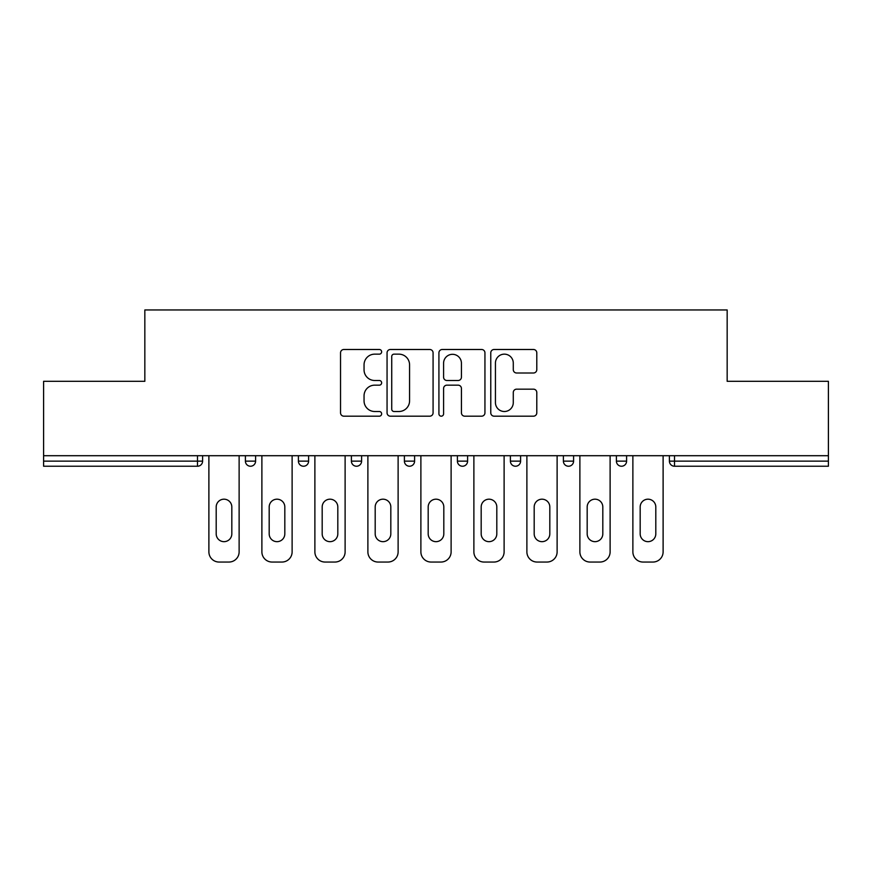 <?xml version="1.0" encoding="UTF-8"?>
<svg xmlns="http://www.w3.org/2000/svg" width="872" height="872" viewBox="0 0 872 872"><rect width="100%" height="100%" fill="white"/><g stroke="black" fill="none" stroke-linecap="round" stroke-linejoin="round"><path stroke-width="1.31" d="M381.642 351.819A2.333 2.333 0 0 0 379.309 349.487L343.873 349.487A3.335 3.335 0 0 0 340.538 352.822L340.538 412.848A3.335 3.335 0 0 0 343.873 416.184L379.309 416.184A2.333 2.333 0 0 0 381.642 413.84A2.333 2.333 0 0 0 379.309 411.508L374.72 411.508A10.671 10.671 0 0 1 364.049 400.837L364.049 395.834A10.671 10.671 0 0 1 374.72 385.162L379.309 385.162A2.333 2.333 0 0 0 381.642 382.83A2.333 2.333 0 0 0 379.309 380.497L374.72 380.497A10.671 10.671 0 0 1 364.049 369.826L364.049 364.823A10.671 10.671 0 0 1 374.72 354.152L379.309 354.152A2.333 2.333 0 0 0 381.642 351.819M533.457 372.998A3.335 3.335 0 0 0 536.792 369.663L536.792 352.822A3.335 3.335 0 0 0 533.457 349.487L494.108 349.487A3.335 3.335 0 0 0 490.773 352.822L490.773 412.848A3.335 3.335 0 0 0 494.108 416.184L533.457 416.184A3.335 3.335 0 0 0 536.792 412.848L536.792 392.498A3.335 3.335 0 0 0 533.457 389.163L516.616 389.163A3.335 3.335 0 0 0 513.281 392.498L513.281 402.592A8.916 8.916 0 0 1 504.365 411.508A8.916 8.916 0 0 1 495.438 402.592L495.438 363.068A8.916 8.916 0 0 1 504.365 354.152A8.916 8.916 0 0 1 513.281 363.068L513.281 369.663A3.335 3.335 0 0 0 516.616 372.998L533.457 372.998M43.6 455.707L43.6 381.304L144.839 381.304L144.839 309.952L727.161 309.952L727.161 381.304L828.4 381.304L828.4 455.707L43.6 455.707L43.6 461.135L197.497 461.135L197.497 455.707M433.079 352.822A3.335 3.335 0 0 0 429.743 349.487L390.394 349.487A3.335 3.335 0 0 0 387.059 352.822L387.059 412.848A3.335 3.335 0 0 0 390.394 416.184L429.743 416.184A3.335 3.335 0 0 0 433.079 412.848L433.079 352.822M442.257 349.487L481.606 349.487A3.335 3.335 0 0 1 484.941 352.822L484.941 412.848A3.335 3.335 0 0 1 481.606 416.184L464.765 416.184A3.335 3.335 0 0 1 461.43 412.848L461.43 388.498A3.335 3.335 0 0 0 458.094 385.162L446.922 385.162A3.335 3.335 0 0 0 443.586 388.498L443.586 413.84A2.333 2.333 0 0 1 441.254 416.184A2.333 2.333 0 0 1 438.921 413.84L438.921 352.822A3.335 3.335 0 0 1 442.257 349.487M197.497 466.237A5.101 5.101 0 0 0 202.598 461.135L197.497 461.135L197.497 466.237A5.101 5.101 0 0 0 202.598 461.135L202.598 455.707L202.598 461.135A5.101 5.101 0 0 1 197.497 466.237L43.6 466.237L43.6 461.135M828.4 455.707L828.4 466.237L674.503 466.237A5.101 5.101 0 0 1 669.402 461.135L669.402 455.707L669.402 461.135A5.101 5.101 0 0 0 674.503 466.237A5.101 5.101 0 0 1 669.402 461.135L828.4 461.135M245.403 455.707L245.403 461.135L245.403 455.707M250.504 466.237A5.101 5.101 0 0 1 245.403 461.135A5.101 5.101 0 0 0 250.504 466.237A5.101 5.101 0 0 0 255.594 461.135L255.594 455.707L255.594 461.135A5.101 5.101 0 0 1 250.504 466.237A5.101 5.101 0 0 1 245.403 461.135L255.594 461.135A5.101 5.101 0 0 1 250.504 466.237M298.409 455.707L298.409 461.135L298.409 455.707M308.601 455.707L308.601 461.135L308.601 455.707M361.597 455.707L361.597 461.135L351.405 461.135A5.101 5.101 0 0 0 356.495 466.237A5.101 5.101 0 0 1 351.405 461.135L351.405 455.707M404.401 461.135A5.101 5.101 0 0 0 409.502 466.237A5.101 5.101 0 0 0 414.592 461.135A5.101 5.101 0 0 1 409.502 466.237A5.101 5.101 0 0 0 414.592 461.135L414.592 455.707L414.592 461.135L404.401 461.135A5.101 5.101 0 0 0 409.502 466.237A5.101 5.101 0 0 1 404.401 461.135L404.401 455.707M457.408 455.707L457.408 461.135L457.408 455.707M467.599 455.707L467.599 461.135L467.599 455.707M520.595 455.707L520.595 461.135L510.403 461.135A5.101 5.101 0 0 0 515.505 466.237A5.101 5.101 0 0 1 510.403 461.135L510.403 455.707M563.399 455.707L563.399 461.135L563.399 455.707M573.591 455.707L573.591 461.135L573.591 455.707M616.406 455.707L616.406 461.135L616.406 455.707M626.597 455.707L626.597 461.135L626.597 455.707M303.5 466.237A5.101 5.101 0 0 1 298.409 461.135A5.101 5.101 0 0 0 303.5 466.237A5.101 5.101 0 0 0 308.601 461.135A5.101 5.101 0 0 1 303.5 466.237A5.101 5.101 0 0 1 298.409 461.135L308.601 461.135A5.101 5.101 0 0 1 303.5 466.237M361.597 461.135A5.101 5.101 0 0 1 356.495 466.237A5.101 5.101 0 0 0 361.597 461.135A5.101 5.101 0 0 1 356.495 466.237A5.101 5.101 0 0 1 351.405 461.135M462.498 466.237A5.101 5.101 0 0 1 457.408 461.135A5.101 5.101 0 0 0 462.498 466.237A5.101 5.101 0 0 0 467.599 461.135A5.101 5.101 0 0 1 462.498 466.237A5.101 5.101 0 0 1 457.408 461.135L467.599 461.135A5.101 5.101 0 0 1 462.498 466.237M515.505 466.237A5.101 5.101 0 0 0 520.595 461.135A5.101 5.101 0 0 1 515.505 466.237A5.101 5.101 0 0 1 510.403 461.135M568.5 466.237A5.101 5.101 0 0 1 563.399 461.135A5.101 5.101 0 0 0 568.5 466.237A5.101 5.101 0 0 0 573.591 461.135A5.101 5.101 0 0 1 568.5 466.237A5.101 5.101 0 0 1 563.399 461.135L573.591 461.135A5.101 5.101 0 0 1 568.5 466.237M621.496 466.237A5.101 5.101 0 0 1 616.406 461.135L626.597 461.135A5.101 5.101 0 0 1 621.496 466.237A5.101 5.101 0 0 0 626.597 461.135M394.068 354.152A2.333 2.333 0 0 0 391.735 356.485L391.735 409.175A2.333 2.333 0 0 0 394.068 411.508L398.896 411.508A10.671 10.671 0 0 0 409.568 400.837L409.568 364.823A10.671 10.671 0 0 0 398.896 354.152L394.068 354.152M461.43 363.243A8.916 8.916 0 0 0 452.503 354.315A8.916 8.916 0 0 0 443.586 363.243L443.586 377.162A3.335 3.335 0 0 0 446.922 380.497L458.094 380.497A3.335 3.335 0 0 0 461.43 377.162L461.43 363.243M231.821 507.003A7.815 7.815 0 0 0 224.006 499.187A7.815 7.815 0 0 0 216.191 507.003A7.815 7.815 0 0 1 224.006 499.187A7.815 7.815 0 0 1 231.821 507.003L231.821 533.849A7.815 7.815 0 0 1 224.006 541.665A7.815 7.815 0 0 1 216.191 533.849A7.815 7.815 0 0 0 224.006 541.665A7.815 7.815 0 0 0 231.821 533.849M208.888 455.707L208.888 551.856L208.888 455.707M219.079 562.048L228.933 562.048L219.079 562.048A10.191 10.191 0 0 1 208.888 551.856M239.124 455.707L239.124 551.856L239.124 455.707M216.191 533.849L216.191 507.003M228.933 562.048A10.191 10.191 0 0 0 239.124 551.856M284.817 507.003A7.815 7.815 0 0 0 277.002 499.187A7.815 7.815 0 0 0 269.186 507.003A7.815 7.815 0 0 1 277.002 499.187A7.815 7.815 0 0 1 284.817 507.003L284.817 533.849A7.815 7.815 0 0 1 277.002 541.665A7.815 7.815 0 0 1 269.186 533.849A7.815 7.815 0 0 0 277.002 541.665A7.815 7.815 0 0 0 284.817 533.849M261.883 455.707L261.883 551.856L261.883 455.707M272.075 562.048L281.928 562.048L272.075 562.048A10.191 10.191 0 0 1 261.883 551.856M292.12 455.707L292.12 551.856L292.12 455.707M337.813 507.003A7.815 7.815 0 0 0 329.998 499.187A7.815 7.815 0 0 0 322.182 507.003A7.815 7.815 0 0 1 329.998 499.187A7.815 7.815 0 0 1 337.813 507.003L337.813 533.849A7.815 7.815 0 0 1 329.998 541.665A7.815 7.815 0 0 1 322.182 533.849A7.815 7.815 0 0 0 329.998 541.665A7.815 7.815 0 0 0 337.813 533.849M314.879 455.707L314.879 551.856L314.879 455.707M325.071 562.048L334.924 562.048L325.071 562.048A10.191 10.191 0 0 1 314.879 551.856M345.116 455.707L345.116 551.856L345.116 455.707M390.82 507.003A7.815 7.815 0 0 0 383.004 499.187A7.815 7.815 0 0 0 375.189 507.003A7.815 7.815 0 0 1 383.004 499.187A7.815 7.815 0 0 1 390.82 507.003L390.82 533.849A7.815 7.815 0 0 1 383.004 541.665A7.815 7.815 0 0 1 375.189 533.849A7.815 7.815 0 0 0 383.004 541.665A7.815 7.815 0 0 0 390.82 533.849M367.886 455.707L367.886 551.856L367.886 455.707M378.077 562.048L387.931 562.048L378.077 562.048A10.191 10.191 0 0 1 367.886 551.856M398.123 455.707L398.123 551.856L398.123 455.707M443.815 507.003A7.815 7.815 0 0 0 436 499.187A7.815 7.815 0 0 0 428.185 507.003A7.815 7.815 0 0 1 436 499.187A7.815 7.815 0 0 1 443.815 507.003L443.815 533.849A7.815 7.815 0 0 1 436 541.665A7.815 7.815 0 0 1 428.185 533.849A7.815 7.815 0 0 0 436 541.665A7.815 7.815 0 0 0 443.815 533.849M420.882 455.707L420.882 551.856L420.882 455.707M431.073 562.048L440.927 562.048L431.073 562.048A10.191 10.191 0 0 1 420.882 551.856M451.118 455.707L451.118 551.856L451.118 455.707M496.811 507.003A7.815 7.815 0 0 0 488.996 499.187A7.815 7.815 0 0 0 481.18 507.003A7.815 7.815 0 0 1 488.996 499.187A7.815 7.815 0 0 1 496.811 507.003L496.811 533.849A7.815 7.815 0 0 1 488.996 541.665A7.815 7.815 0 0 1 481.18 533.849A7.815 7.815 0 0 0 488.996 541.665A7.815 7.815 0 0 0 496.811 533.849M473.878 455.707L473.878 551.856L473.878 455.707M484.069 562.048L493.923 562.048L484.069 562.048A10.191 10.191 0 0 1 473.878 551.856M504.114 455.707L504.114 551.856L504.114 455.707M269.186 533.849L269.186 507.003M281.928 562.048A10.191 10.191 0 0 0 292.12 551.856M322.182 533.849L322.182 507.003M334.924 562.048A10.191 10.191 0 0 0 345.116 551.856M375.189 533.849L375.189 507.003M387.931 562.048A10.191 10.191 0 0 0 398.123 551.856M428.185 533.849L428.185 507.003M440.927 562.048A10.191 10.191 0 0 0 451.118 551.856M481.18 533.849L481.18 507.003M493.923 562.048A10.191 10.191 0 0 0 504.114 551.856M549.818 507.003A7.815 7.815 0 0 0 542.003 499.187A7.815 7.815 0 0 0 534.187 507.003A7.815 7.815 0 0 1 542.003 499.187A7.815 7.815 0 0 1 549.818 507.003L549.818 533.849A7.815 7.815 0 0 1 542.003 541.665A7.815 7.815 0 0 1 534.187 533.849A7.815 7.815 0 0 0 542.003 541.665A7.815 7.815 0 0 0 549.818 533.849M526.884 455.707L526.884 551.856L526.884 455.707M537.076 562.048L546.929 562.048L537.076 562.048A10.191 10.191 0 0 1 526.884 551.856M557.121 455.707L557.121 551.856L557.121 455.707M534.187 533.849L534.187 507.003M546.929 562.048A10.191 10.191 0 0 0 557.121 551.856M602.814 507.003A7.815 7.815 0 0 0 594.998 499.187A7.815 7.815 0 0 0 587.183 507.003A7.815 7.815 0 0 1 594.998 499.187A7.815 7.815 0 0 1 602.814 507.003L602.814 533.849A7.815 7.815 0 0 1 594.998 541.665A7.815 7.815 0 0 1 587.183 533.849A7.815 7.815 0 0 0 594.998 541.665A7.815 7.815 0 0 0 602.814 533.849M579.88 455.707L579.88 551.856L579.88 455.707M590.072 562.048L599.925 562.048L590.072 562.048A10.191 10.191 0 0 1 579.88 551.856M610.117 455.707L610.117 551.856L610.117 455.707M587.183 533.849L587.183 507.003M599.925 562.048A10.191 10.191 0 0 0 610.117 551.856M655.809 507.003A7.815 7.815 0 0 0 647.994 499.187A7.815 7.815 0 0 0 640.179 507.003A7.815 7.815 0 0 1 647.994 499.187A7.815 7.815 0 0 1 655.809 507.003L655.809 533.849A7.815 7.815 0 0 1 647.994 541.665A7.815 7.815 0 0 1 640.179 533.849A7.815 7.815 0 0 0 647.994 541.665A7.815 7.815 0 0 0 655.809 533.849M632.876 455.707L632.876 551.856L632.876 455.707M643.067 562.048L652.921 562.048L643.067 562.048A10.191 10.191 0 0 1 632.876 551.856M663.112 455.707L663.112 551.856L663.112 455.707M640.179 533.849L640.179 507.003M652.921 562.048A10.191 10.191 0 0 0 663.112 551.856M674.503 455.707L674.503 466.237"/></g></svg>
